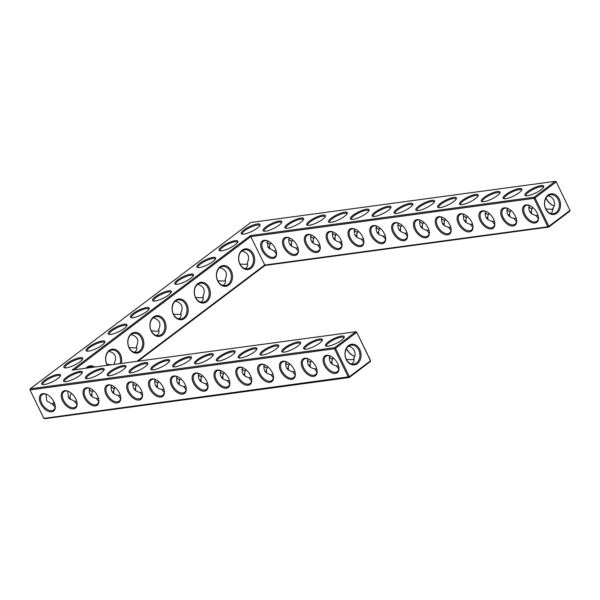 <?xml version="1.0" encoding="UTF-8"?>
<svg xmlns="http://www.w3.org/2000/svg" width="600" height="600" viewBox="0 0 600 600"><rect width="100%" height="100%" fill="white"/><g stroke="black" fill="none" stroke-linecap="round" stroke-linejoin="round"><path stroke-width="0.9" d="M341.565 336.022A10.44 2.647 154 0 1 344.19 337.312A10.44 2.647 154 0 1 335.993 343.485A10.44 2.647 154 0 1 326.077 346.14A10.44 2.647 154 0 1 329.625 341.002A10.44 2.647 154 0 1 341.565 336.022M326.707 346.252A9.615 2.438 154 0 1 326.535 346.035A9.615 2.438 154 0 1 331.388 341.093A9.615 2.438 154 0 1 341.385 337.14A9.615 2.438 154 0 1 343.822 337.605A9.615 2.438 154 0 1 343.89 337.868M356.647 332.055L355.77 331.74L334.665 347.655L30.18 388.822L250.77 222.487L555.255 181.312L534.15 197.228L250.447 235.59L72.06 370.103L355.77 331.74L356.64 332.385L335.543 348.3L349.403 376.725L370.507 360.81L356.647 332.055L370.515 360.48L370.335 361.597L349.23 377.513L349.403 376.725L43.867 418.365L30 389.94L30.18 388.822L30 389.94L334.485 348.772L348.353 377.197L349.23 377.513L44.745 418.688L43.867 418.365M497.303 195.683A10.44 2.647 154 0 1 481.92 201.623A10.44 2.647 154 0 1 485.46 196.478A10.44 2.647 154 0 1 497.408 191.498A10.44 2.647 154 0 1 500.025 192.788A10.44 2.647 154 0 1 497.303 195.683M540.952 189.78A10.44 2.647 154 0 1 525.562 195.72A10.44 2.647 154 0 1 529.11 190.575A10.44 2.647 154 0 1 541.05 185.595A10.44 2.647 154 0 1 543.675 186.885A10.44 2.647 154 0 1 540.952 189.78M519.127 192.728A10.44 2.647 154 0 1 503.737 198.667A10.44 2.647 154 0 1 507.285 193.522A10.44 2.647 154 0 1 519.232 188.55A10.44 2.647 154 0 1 521.85 189.833A10.44 2.647 154 0 1 519.127 192.728M475.478 198.63A10.44 2.647 154 0 1 460.095 204.57A10.44 2.647 154 0 1 463.635 199.425A10.44 2.647 154 0 1 475.582 194.445A10.44 2.647 154 0 1 478.207 195.735A10.44 2.647 154 0 1 475.478 198.63M146.52 307.53A10.44 2.647 154 0 1 149.145 308.82A10.44 2.647 154 0 1 146.415 311.715A10.44 2.647 154 0 1 131.032 317.647A10.44 2.647 154 0 1 134.572 312.51A10.44 2.647 154 0 1 146.52 307.53M168.683 290.812A10.44 2.647 154 0 1 171.308 292.103A10.44 2.647 154 0 1 168.578 294.998A10.44 2.647 154 0 1 153.195 300.938A10.44 2.647 154 0 1 156.743 295.793A10.44 2.647 154 0 1 168.683 290.812M190.852 274.103A10.44 2.647 154 0 1 193.47 275.385A10.44 2.647 154 0 1 190.748 278.28A10.44 2.647 154 0 1 175.358 284.22A10.44 2.647 154 0 1 178.905 279.082A10.44 2.647 154 0 1 190.852 274.103M300.885 222.24A10.44 2.647 154 0 1 285.502 228.18A10.44 2.647 154 0 1 289.05 223.035A10.44 2.647 154 0 1 300.99 218.055A10.44 2.647 154 0 1 303.615 219.345A10.44 2.647 154 0 1 300.885 222.24M213.015 257.385A10.44 2.647 154 0 1 215.64 258.675A10.44 2.647 154 0 1 212.91 261.57A10.44 2.647 154 0 1 197.528 267.51A10.44 2.647 154 0 1 201.067 262.365A10.44 2.647 154 0 1 213.015 257.385M235.178 240.675A10.44 2.647 154 0 1 237.803 241.958A10.44 2.647 154 0 1 235.072 244.853A10.44 2.647 154 0 1 219.69 250.792A10.44 2.647 154 0 1 223.237 245.647A10.44 2.647 154 0 1 235.178 240.675M279.067 225.195A10.44 2.647 154 0 1 263.678 231.127A10.44 2.647 154 0 1 267.225 225.99A10.44 2.647 154 0 1 279.173 221.01A10.44 2.647 154 0 1 281.79 222.3A10.44 2.647 154 0 1 279.067 225.195M410.01 207.487A10.44 2.647 154 0 1 394.62 213.428A10.44 2.647 154 0 1 398.168 208.282A10.44 2.647 154 0 1 410.107 203.303A10.44 2.647 154 0 1 412.732 204.593A10.44 2.647 154 0 1 410.01 207.487M124.358 324.24A10.44 2.647 154 0 1 126.975 325.53A10.44 2.647 154 0 1 124.252 328.425A10.44 2.647 154 0 1 108.863 334.365A10.44 2.647 154 0 1 112.41 329.22A10.44 2.647 154 0 1 124.358 324.24M80.025 357.668A10.44 2.647 154 0 1 82.65 358.957A10.44 2.647 154 0 1 79.92 361.853A10.44 2.647 154 0 1 64.537 367.793A10.44 2.647 154 0 1 68.078 362.647A10.44 2.647 154 0 1 80.025 357.668M453.653 201.585A10.44 2.647 154 0 1 438.27 207.525A10.44 2.647 154 0 1 441.81 202.38A10.44 2.647 154 0 1 453.757 197.4A10.44 2.647 154 0 1 456.382 198.69A10.44 2.647 154 0 1 453.653 201.585M366.36 213.39A10.44 2.647 154 0 1 350.978 219.322A10.44 2.647 154 0 1 354.517 214.185A10.44 2.647 154 0 1 366.465 209.205A10.44 2.647 154 0 1 369.082 210.495A10.44 2.647 154 0 1 366.36 213.39M388.185 210.435A10.44 2.647 154 0 1 372.795 216.375A10.44 2.647 154 0 1 376.343 211.23A10.44 2.647 154 0 1 388.29 206.25A10.44 2.647 154 0 1 390.908 207.54A10.44 2.647 154 0 1 388.185 210.435M102.188 340.957A10.44 2.647 154 0 1 104.812 342.248A10.44 2.647 154 0 1 102.083 345.142A10.44 2.647 154 0 1 86.7 351.075A10.44 2.647 154 0 1 90.248 345.938A10.44 2.647 154 0 1 102.188 340.957M431.827 204.532A10.44 2.647 154 0 1 416.445 210.472A10.44 2.647 154 0 1 419.993 205.327A10.44 2.647 154 0 1 431.933 200.347A10.44 2.647 154 0 1 434.558 201.638A10.44 2.647 154 0 1 431.827 204.532M257.243 228.142A10.44 2.647 154 0 1 241.853 234.083A10.44 2.647 154 0 1 245.4 228.938A10.44 2.647 154 0 1 257.347 223.958A10.44 2.647 154 0 1 259.965 225.248A10.44 2.647 154 0 1 257.243 228.142M344.535 216.337A10.44 2.647 154 0 1 329.153 222.278A10.44 2.647 154 0 1 332.692 217.132A10.44 2.647 154 0 1 344.64 212.153A10.44 2.647 154 0 1 347.265 213.442A10.44 2.647 154 0 1 344.535 216.337M322.71 219.292A10.44 2.647 154 0 1 307.327 225.225A10.44 2.647 154 0 1 310.868 220.087A10.44 2.647 154 0 1 322.815 215.108A10.44 2.647 154 0 1 325.44 216.397A10.44 2.647 154 0 1 322.71 219.292M319.748 338.97A10.44 2.647 154 0 1 322.365 340.26A10.44 2.647 154 0 1 314.168 346.433A10.44 2.647 154 0 1 304.252 349.095A10.44 2.647 154 0 1 307.8 343.95A10.44 2.647 154 0 1 319.748 338.97M297.923 341.925A10.44 2.647 154 0 1 300.54 343.207A10.44 2.647 154 0 1 292.343 349.388A10.44 2.647 154 0 1 282.428 352.043A10.44 2.647 154 0 1 285.975 346.897A10.44 2.647 154 0 1 297.923 341.925M276.097 344.873A10.44 2.647 154 0 1 278.722 346.163A10.44 2.647 154 0 1 270.517 352.335A10.44 2.647 154 0 1 260.61 354.998A10.44 2.647 154 0 1 264.15 349.853A10.44 2.647 154 0 1 276.097 344.873M254.272 347.827A10.44 2.647 154 0 1 256.897 349.11A10.44 2.647 154 0 1 248.692 355.282A10.44 2.647 154 0 1 238.785 357.945A10.44 2.647 154 0 1 242.325 352.8A10.44 2.647 154 0 1 254.272 347.827M232.447 350.775A10.44 2.647 154 0 1 235.072 352.065A10.44 2.647 154 0 1 226.875 358.237A10.44 2.647 154 0 1 216.96 360.9A10.44 2.647 154 0 1 220.507 355.755A10.44 2.647 154 0 1 232.447 350.775M210.623 353.722A10.44 2.647 154 0 1 213.248 355.013A10.44 2.647 154 0 1 205.05 361.185A10.44 2.647 154 0 1 195.135 363.847A10.44 2.647 154 0 1 198.683 358.702A10.44 2.647 154 0 1 210.623 353.722M188.805 356.678A10.44 2.647 154 0 1 191.422 357.968A10.44 2.647 154 0 1 183.225 364.14A10.44 2.647 154 0 1 173.31 366.803A10.44 2.647 154 0 1 176.858 361.657A10.44 2.647 154 0 1 188.805 356.678M79.68 371.43A10.44 2.647 154 0 1 82.305 372.72A10.44 2.647 154 0 1 74.108 378.892A10.44 2.647 154 0 1 64.192 381.555A10.44 2.647 154 0 1 67.74 376.41A10.44 2.647 154 0 1 79.68 371.43M145.155 362.58A10.44 2.647 154 0 1 147.78 363.87A10.44 2.647 154 0 1 139.575 370.043A10.44 2.647 154 0 1 129.667 372.705A10.44 2.647 154 0 1 133.208 367.56A10.44 2.647 154 0 1 145.155 362.58M123.33 365.528A10.44 2.647 154 0 1 125.955 366.817A10.44 2.647 154 0 1 117.757 372.99A10.44 2.647 154 0 1 107.843 375.653A10.44 2.647 154 0 1 111.382 370.507A10.44 2.647 154 0 1 123.33 365.528M166.98 359.625A10.44 2.647 154 0 1 169.597 360.915A10.44 2.647 154 0 1 161.4 367.087A10.44 2.647 154 0 1 151.485 369.75A10.44 2.647 154 0 1 155.032 364.605A10.44 2.647 154 0 1 166.98 359.625M57.863 374.385A10.44 2.647 154 0 1 60.48 375.675A10.44 2.647 154 0 1 52.282 381.847A10.44 2.647 154 0 1 42.367 384.502A10.44 2.647 154 0 1 45.915 379.365A10.44 2.647 154 0 1 57.863 374.385M101.505 368.483A10.44 2.647 154 0 1 104.13 369.772A10.44 2.647 154 0 1 95.933 375.945A10.44 2.647 154 0 1 86.017 378.6A10.44 2.647 154 0 1 89.565 373.462A10.44 2.647 154 0 1 101.505 368.483M348.375 346.335C353.73 346.433 357.127 354.33 353.692 358.043C354.51 359.962 354.045 361.793 352.29 363.54L351.57 363.998M346.38 359.43L352.395 359.715L353.955 359.108M346.418 348.63A9.615 5.662 -127 0 0 353.332 355.822A9.615 5.662 -127 0 0 354.548 356.257M356.565 362.962A9.592 7.357 -97.7 0 1 353.782 364.132A9.592 7.357 -97.7 0 1 345.21 355.612A9.592 7.357 -97.7 0 1 351.218 345.12A9.592 7.357 -97.7 0 1 359.385 351.743A9.592 7.357 -97.7 0 1 356.565 362.962M338.827 368.978L336.278 365.812C330.795 364.642 328.597 361.305 329.678 355.808M330.6 356.123A9.615 5.662 -127 0 0 325.77 356.31A9.615 5.662 -127 0 0 326.175 366.135A9.615 5.662 -127 0 0 335.64 372.345A9.615 5.662 -127 0 0 337.35 371.663A9.615 5.662 -127 0 0 338.858 367.072M333.12 357.743L331.875 360.99L332.062 364.132M338.632 366.053L336.278 365.812M334.665 347.655L335.543 348.3L334.485 348.772L334.665 347.655M74.168 369.817L250.785 236.64L250.447 235.59M556.132 181.635L569.993 210.39L569.82 211.178L548.715 227.085L548.888 226.298L547.838 226.77L533.97 198.345L535.028 197.873L548.888 226.298L569.993 210.39L556.132 181.635L555.255 181.312L556.125 181.965L535.028 197.873L534.15 197.228L533.97 198.345L250.785 236.64L265.005 265.447L138.06 361.178M499.725 193.35A9.615 2.438 -26 0 0 499.658 193.08A9.615 2.438 -26 0 0 489.945 195.105A9.615 2.438 -26 0 0 482.37 201.51A9.615 2.438 -26 0 0 482.543 201.728M543.375 187.447A9.615 2.438 -26 0 0 543.308 187.178A9.615 2.438 -26 0 0 533.595 189.203A9.615 2.438 -26 0 0 526.02 195.608A9.615 2.438 -26 0 0 526.192 195.825M521.55 190.395A9.615 2.438 -26 0 0 521.482 190.125A9.615 2.438 -26 0 0 511.77 192.15A9.615 2.438 -26 0 0 504.195 198.562A9.615 2.438 -26 0 0 504.368 198.772M477.9 196.298A9.615 2.438 -26 0 0 477.84 196.028A9.615 2.438 -26 0 0 468.127 198.053A9.615 2.438 -26 0 0 460.553 204.465A9.615 2.438 -26 0 0 460.717 204.675M148.837 309.375A9.615 2.438 -26 0 0 148.778 309.112A9.615 2.438 -26 0 0 139.058 311.13A9.615 2.438 -26 0 0 131.49 317.543A9.615 2.438 -26 0 0 131.655 317.76M171.007 292.665A9.615 2.438 -26 0 0 170.94 292.395A9.615 2.438 -26 0 0 161.227 294.42A9.615 2.438 -26 0 0 153.653 300.825A9.615 2.438 -26 0 0 153.825 301.043M193.17 275.947A9.615 2.438 -26 0 0 193.103 275.685A9.615 2.438 -26 0 0 183.39 277.702A9.615 2.438 -26 0 0 175.815 284.115A9.615 2.438 -26 0 0 175.988 284.332M303.315 219.907A9.615 2.438 -26 0 0 303.248 219.638A9.615 2.438 -26 0 0 293.535 221.663A9.615 2.438 -26 0 0 285.96 228.067A9.615 2.438 -26 0 0 286.132 228.285M215.333 259.237A9.615 2.438 -26 0 0 215.272 258.968A9.615 2.438 -26 0 0 205.56 260.993A9.615 2.438 -26 0 0 197.985 267.397A9.615 2.438 -26 0 0 198.15 267.615M237.502 242.52A9.615 2.438 -26 0 0 237.435 242.257A9.615 2.438 -26 0 0 227.722 244.275A9.615 2.438 -26 0 0 220.147 250.688A9.615 2.438 -26 0 0 220.32 250.905M281.49 222.855A9.615 2.438 -26 0 0 281.423 222.593A9.615 2.438 -26 0 0 271.71 224.61A9.615 2.438 -26 0 0 264.135 231.022A9.615 2.438 -26 0 0 264.308 231.24M412.433 205.147A9.615 2.438 -26 0 0 412.365 204.885A9.615 2.438 -26 0 0 402.653 206.903A9.615 2.438 -26 0 0 395.077 213.315A9.615 2.438 -26 0 0 395.25 213.532M126.675 326.093A9.615 2.438 -26 0 0 126.608 325.822A9.615 2.438 -26 0 0 116.895 327.847A9.615 2.438 -26 0 0 109.32 334.252A9.615 2.438 -26 0 0 109.493 334.47M82.343 359.52A9.615 2.438 -26 0 0 82.282 359.25A9.615 2.438 -26 0 0 72.562 361.275A9.615 2.438 -26 0 0 64.995 367.68A9.615 2.438 -26 0 0 65.16 367.897M456.082 199.252A9.615 2.438 -26 0 0 456.015 198.983A9.615 2.438 -26 0 0 446.303 201.007A9.615 2.438 -26 0 0 438.728 207.413A9.615 2.438 -26 0 0 438.9 207.63M368.782 211.05A9.615 2.438 -26 0 0 368.715 210.788A9.615 2.438 -26 0 0 359.002 212.805A9.615 2.438 -26 0 0 351.435 219.218A9.615 2.438 -26 0 0 351.6 219.435M390.607 208.103A9.615 2.438 -26 0 0 390.54 207.833A9.615 2.438 -26 0 0 380.827 209.858A9.615 2.438 -26 0 0 373.252 216.263A9.615 2.438 -26 0 0 373.425 216.48M104.512 342.803A9.615 2.438 -26 0 0 104.445 342.54A9.615 2.438 -26 0 0 94.733 344.558A9.615 2.438 -26 0 0 87.157 350.97A9.615 2.438 -26 0 0 87.33 351.188M434.257 202.2A9.615 2.438 -26 0 0 434.19 201.93A9.615 2.438 -26 0 0 424.478 203.955A9.615 2.438 -26 0 0 416.903 210.368A9.615 2.438 -26 0 0 417.075 210.577M259.665 225.81A9.615 2.438 -26 0 0 259.597 225.54A9.615 2.438 -26 0 0 249.885 227.565A9.615 2.438 -26 0 0 242.31 233.97A9.615 2.438 -26 0 0 242.483 234.188M346.957 214.005A9.615 2.438 -26 0 0 346.897 213.735A9.615 2.438 -26 0 0 337.185 215.76A9.615 2.438 -26 0 0 329.61 222.165A9.615 2.438 -26 0 0 329.775 222.382M325.14 216.952A9.615 2.438 -26 0 0 325.072 216.69A9.615 2.438 -26 0 0 315.36 218.708A9.615 2.438 -26 0 0 307.785 225.12A9.615 2.438 -26 0 0 307.957 225.337M304.882 349.2A9.615 2.438 154 0 1 304.71 348.983A9.615 2.438 154 0 1 309.562 344.048A9.615 2.438 154 0 1 319.56 340.087A9.615 2.438 154 0 1 321.998 340.553A9.615 2.438 154 0 1 322.065 340.822M283.058 352.155A9.615 2.438 154 0 1 282.885 351.938A9.615 2.438 154 0 1 287.737 346.995A9.615 2.438 154 0 1 297.735 343.043A9.615 2.438 154 0 1 300.173 343.5A9.615 2.438 154 0 1 300.24 343.77M261.233 355.103A9.615 2.438 154 0 1 261.067 354.885A9.615 2.438 154 0 1 265.92 349.95A9.615 2.438 154 0 1 275.918 345.99A9.615 2.438 154 0 1 278.355 346.455A9.615 2.438 154 0 1 278.415 346.725M239.407 358.05A9.615 2.438 154 0 1 239.243 357.84A9.615 2.438 154 0 1 244.095 352.897A9.615 2.438 154 0 1 254.093 348.945A9.615 2.438 154 0 1 256.53 349.403A9.615 2.438 154 0 1 256.59 349.673M217.59 361.005A9.615 2.438 154 0 1 217.417 360.788A9.615 2.438 154 0 1 222.27 355.853A9.615 2.438 154 0 1 232.267 351.892A9.615 2.438 154 0 1 234.705 352.358A9.615 2.438 154 0 1 234.772 352.627M195.765 363.952A9.615 2.438 154 0 1 195.593 363.743A9.615 2.438 154 0 1 200.445 358.8A9.615 2.438 154 0 1 210.442 354.84A9.615 2.438 154 0 1 212.88 355.305A9.615 2.438 154 0 1 212.947 355.575M173.94 366.907A9.615 2.438 154 0 1 173.767 366.69A9.615 2.438 154 0 1 178.62 361.755A9.615 2.438 154 0 1 188.618 357.795A9.615 2.438 154 0 1 191.055 358.26A9.615 2.438 154 0 1 191.123 358.522M64.823 381.66A9.615 2.438 154 0 1 64.65 381.442A9.615 2.438 154 0 1 69.502 376.507A9.615 2.438 154 0 1 79.5 372.548A9.615 2.438 154 0 1 81.938 373.013A9.615 2.438 154 0 1 82.005 373.282M130.29 372.81A9.615 2.438 154 0 1 130.125 372.593A9.615 2.438 154 0 1 134.977 367.657A9.615 2.438 154 0 1 144.975 363.697A9.615 2.438 154 0 1 147.413 364.163A9.615 2.438 154 0 1 147.472 364.425M108.472 375.757A9.615 2.438 154 0 1 108.3 375.54A9.615 2.438 154 0 1 113.153 370.605A9.615 2.438 154 0 1 123.15 366.645A9.615 2.438 154 0 1 125.587 367.11A9.615 2.438 154 0 1 125.648 367.38M152.115 369.855A9.615 2.438 154 0 1 151.942 369.638A9.615 2.438 154 0 1 156.795 364.702A9.615 2.438 154 0 1 166.792 360.743A9.615 2.438 154 0 1 169.23 361.207A9.615 2.438 154 0 1 169.297 361.478M42.998 384.615A9.615 2.438 154 0 1 42.825 384.397A9.615 2.438 154 0 1 47.678 379.455A9.615 2.438 154 0 1 57.675 375.502A9.615 2.438 154 0 1 60.113 375.968A9.615 2.438 154 0 1 60.18 376.23M86.648 378.712A9.615 2.438 154 0 1 86.475 378.495A9.615 2.438 154 0 1 91.328 373.56A9.615 2.438 154 0 1 101.325 369.6A9.615 2.438 154 0 1 103.762 370.065A9.615 2.438 154 0 1 103.83 370.327M346.515 348.472A10.44 6.15 -127 0 0 353.625 355.942M357.442 363.608A10.418 7.995 -97.7 0 1 344.993 354.42A10.418 7.995 -97.7 0 1 356.632 345.638A10.418 7.995 -97.7 0 1 357.442 363.608M335.452 373.462A10.44 6.15 -127 0 0 338.91 367.403A10.44 6.15 -127 0 0 330.3 355.98A10.44 6.15 -127 0 0 323.513 363.022A10.44 6.15 -127 0 0 335.452 373.462M330.525 362.67L332.13 362.062M317.002 371.933L314.452 368.76C308.97 367.597 306.772 364.26 307.853 358.755M316.808 369L314.452 368.76M308.775 359.07A9.615 5.662 -127 0 0 303.945 359.257A9.615 5.662 -127 0 0 304.35 369.082A9.615 5.662 -127 0 0 313.815 375.3A9.615 5.662 -127 0 0 315.525 374.618A9.615 5.662 -127 0 0 317.032 370.028M329.257 357.413A9.615 5.662 -127 0 0 331.507 358.77A9.615 5.662 -127 0 0 332.722 359.205M198.337 374.97A10.44 6.15 -127 0 0 200.858 376.597M176.512 377.925A10.44 6.15 -127 0 0 179.032 379.553M154.688 380.873A10.44 6.15 -127 0 0 157.208 382.5M132.863 383.827A10.44 6.15 -127 0 0 135.382 385.447M111.045 386.775A10.44 6.15 -127 0 0 113.565 388.403M89.22 389.73A10.44 6.15 -127 0 0 91.74 391.35M329.28 357.27A10.44 6.15 -127 0 0 331.8 358.89M307.455 360.218A10.44 6.15 -127 0 0 309.975 361.845M285.63 363.165A10.44 6.15 -127 0 0 288.15 364.793M263.805 366.12A10.44 6.15 -127 0 0 266.325 367.748M241.987 369.067A10.44 6.15 -127 0 0 244.507 370.695M220.163 372.022A10.44 6.15 -127 0 0 222.683 373.65M136.995 361.32L264.653 265.065L547.838 226.77L548.715 227.085L265.005 265.447M94.77 367.035A10.44 8.01 82.3 0 0 85.875 368.235M121.297 363.442A10.44 8.01 82.3 0 0 112.245 349.14A10.44 8.01 82.3 0 0 107.317 365.332M140.235 351.855A10.44 8.01 82.3 0 0 139.433 333.84A10.44 8.01 82.3 0 0 127.762 342.638A10.44 8.01 82.3 0 0 140.235 351.855M162.405 335.138A10.44 8.01 82.3 0 0 161.595 317.123A10.44 8.01 82.3 0 0 149.925 325.928A10.44 8.01 82.3 0 0 162.405 335.138M184.567 318.428A10.44 8.01 82.3 0 0 183.765 300.413A10.44 8.01 82.3 0 0 172.087 309.21A10.44 8.01 82.3 0 0 184.567 318.428M206.73 301.71A10.44 8.01 82.3 0 0 205.928 283.695A10.44 8.01 82.3 0 0 194.257 292.5A10.44 8.01 82.3 0 0 206.73 301.71M228.9 285A10.44 8.01 82.3 0 0 228.09 266.985A10.44 8.01 82.3 0 0 216.42 275.782A10.44 8.01 82.3 0 0 228.9 285M251.062 268.282A10.44 8.01 82.3 0 0 250.26 250.267A10.44 8.01 82.3 0 0 238.59 259.072A10.44 8.01 82.3 0 0 251.062 268.282M382.178 243.697A10.44 6.15 -127 0 0 385.627 237.638A10.44 6.15 -127 0 0 377.017 226.215A10.44 6.15 -127 0 0 370.23 233.257A10.44 6.15 -127 0 0 382.178 243.697M360.353 246.645A10.44 6.15 -127 0 0 363.81 240.585A10.44 6.15 -127 0 0 355.192 229.163A10.44 6.15 -127 0 0 348.405 236.212A10.44 6.15 -127 0 0 360.353 246.645M338.528 249.6A10.44 6.15 -127 0 0 341.985 243.532A10.44 6.15 -127 0 0 333.368 232.118A10.44 6.15 -127 0 0 326.58 239.16A10.44 6.15 -127 0 0 338.528 249.6M316.702 252.548A10.44 6.15 -127 0 0 320.16 246.487A10.44 6.15 -127 0 0 311.55 235.065A10.44 6.15 -127 0 0 304.755 242.108A10.44 6.15 -127 0 0 316.702 252.548M294.877 255.502A10.44 6.15 -127 0 0 298.335 249.435A10.44 6.15 -127 0 0 289.725 238.02A10.44 6.15 -127 0 0 282.938 245.062A10.44 6.15 -127 0 0 294.877 255.502M273.06 258.45A10.44 6.15 -127 0 0 276.51 252.39A10.44 6.15 -127 0 0 267.9 240.968A10.44 6.15 -127 0 0 261.112 248.01A10.44 6.15 -127 0 0 273.06 258.45M534.945 223.042A10.44 6.15 -127 0 0 538.395 216.975A10.44 6.15 -127 0 0 529.785 205.553A10.44 6.15 -127 0 0 522.998 212.603A10.44 6.15 -127 0 0 534.945 223.042M513.12 225.99A10.44 6.15 -127 0 0 516.57 219.93A10.44 6.15 -127 0 0 507.96 208.507A10.44 6.15 -127 0 0 501.173 215.55A10.44 6.15 -127 0 0 513.12 225.99M491.295 228.945A10.44 6.15 -127 0 0 494.752 222.877A10.44 6.15 -127 0 0 486.135 211.455A10.44 6.15 -127 0 0 479.347 218.505A10.44 6.15 -127 0 0 491.295 228.945M469.47 231.892A10.44 6.15 -127 0 0 472.928 225.833A10.44 6.15 -127 0 0 464.31 214.41A10.44 6.15 -127 0 0 457.522 221.452A10.44 6.15 -127 0 0 469.47 231.892M447.645 234.847A10.44 6.15 -127 0 0 451.103 228.78A10.44 6.15 -127 0 0 442.493 217.358A10.44 6.15 -127 0 0 435.697 224.407A10.44 6.15 -127 0 0 447.645 234.847M425.82 237.795A10.44 6.15 -127 0 0 429.278 231.735A10.44 6.15 -127 0 0 420.668 220.312A10.44 6.15 -127 0 0 413.88 227.355A10.44 6.15 -127 0 0 425.82 237.795M404.002 240.75A10.44 6.15 -127 0 0 407.452 234.683A10.44 6.15 -127 0 0 398.842 223.26A10.44 6.15 -127 0 0 392.055 230.31A10.44 6.15 -127 0 0 404.002 240.75M556.928 213.188A10.418 7.995 82.3 0 0 556.118 195.218A10.418 7.995 82.3 0 0 544.477 203.993A10.418 7.995 82.3 0 0 556.928 213.188M266.88 242.257A10.44 6.15 -127 0 0 269.4 243.877M288.705 239.303A10.44 6.15 -127 0 0 291.225 240.93M310.53 236.355A10.44 6.15 -127 0 0 313.05 237.975M332.355 233.4A10.44 6.15 -127 0 0 334.868 235.028M354.173 230.452A10.44 6.15 -127 0 0 356.692 232.072M375.998 227.498A10.44 6.15 -127 0 0 378.517 229.125M397.822 224.55A10.44 6.15 -127 0 0 400.342 226.178M419.647 221.595A10.44 6.15 -127 0 0 422.168 223.222M441.472 218.647A10.44 6.15 -127 0 0 443.993 220.275M463.29 215.692A10.44 6.15 -127 0 0 465.81 217.32M485.115 212.745A10.44 6.15 -127 0 0 487.635 214.373M506.94 209.79A10.44 6.15 -127 0 0 509.46 211.417M528.765 206.843A10.44 6.15 -127 0 0 531.285 208.47M546 198.045A10.44 6.15 -127 0 0 553.11 205.515M182.692 394.125A10.44 6.15 -127 0 0 186.142 388.058A10.44 6.15 -127 0 0 177.532 376.635A10.44 6.15 -127 0 0 170.745 383.685A10.44 6.15 -127 0 0 182.692 394.125M160.868 397.072A10.44 6.15 -127 0 0 164.325 391.013A10.44 6.15 -127 0 0 155.708 379.59A10.44 6.15 -127 0 0 148.92 386.632A10.44 6.15 -127 0 0 160.868 397.072M139.042 400.028A10.44 6.15 -127 0 0 142.5 393.96A10.44 6.15 -127 0 0 133.882 382.538A10.44 6.15 -127 0 0 127.095 389.588A10.44 6.15 -127 0 0 139.042 400.028M117.218 402.975A10.44 6.15 -127 0 0 120.675 396.915A10.44 6.15 -127 0 0 112.065 385.493A10.44 6.15 -127 0 0 105.27 392.535A10.44 6.15 -127 0 0 117.218 402.975M95.392 405.923A10.44 6.15 -127 0 0 98.85 399.862A10.44 6.15 -127 0 0 90.24 388.44A10.44 6.15 -127 0 0 83.445 395.482A10.44 6.15 -127 0 0 95.392 405.923M73.575 408.877A10.44 6.15 -127 0 0 77.025 402.81A10.44 6.15 -127 0 0 68.415 391.395A10.44 6.15 -127 0 0 61.627 398.438A10.44 6.15 -127 0 0 73.575 408.877M51.75 411.825A10.44 6.15 -127 0 0 55.2 405.765A10.44 6.15 -127 0 0 46.59 394.342A10.44 6.15 -127 0 0 39.803 401.385A10.44 6.15 -127 0 0 51.75 411.825M313.635 376.418A10.44 6.15 -127 0 0 317.085 370.35A10.44 6.15 -127 0 0 308.475 358.928A10.44 6.15 -127 0 0 301.688 365.978A10.44 6.15 -127 0 0 313.635 376.418M291.81 379.365A10.44 6.15 -127 0 0 295.267 373.305A10.44 6.15 -127 0 0 286.65 361.882A10.44 6.15 -127 0 0 279.862 368.925A10.44 6.15 -127 0 0 291.81 379.365M269.985 382.32A10.44 6.15 -127 0 0 273.442 376.252A10.44 6.15 -127 0 0 264.825 364.83A10.44 6.15 -127 0 0 258.038 371.88A10.44 6.15 -127 0 0 269.985 382.32M248.16 385.268A10.44 6.15 -127 0 0 251.618 379.207A10.44 6.15 -127 0 0 243.007 367.785A10.44 6.15 -127 0 0 236.212 374.827A10.44 6.15 -127 0 0 248.16 385.268M226.335 388.222A10.44 6.15 -127 0 0 229.792 382.155A10.44 6.15 -127 0 0 221.183 370.733A10.44 6.15 -127 0 0 214.388 377.782A10.44 6.15 -127 0 0 226.335 388.222M204.517 391.17A10.44 6.15 -127 0 0 207.968 385.11A10.44 6.15 -127 0 0 199.358 373.688A10.44 6.15 -127 0 0 192.57 380.73A10.44 6.15 -127 0 0 204.517 391.17M311.295 360.697L310.05 363.945L310.237 367.08M198.315 375.12A9.615 5.662 -127 0 0 200.565 376.478A9.615 5.662 -127 0 0 201.78 376.913M176.49 378.067A9.615 5.662 -127 0 0 178.748 379.425A9.615 5.662 -127 0 0 179.955 379.86M154.665 381.022A9.615 5.662 -127 0 0 156.922 382.38A9.615 5.662 -127 0 0 158.13 382.815M132.84 383.97A9.615 5.662 -127 0 0 135.097 385.327A9.615 5.662 -127 0 0 136.312 385.763M111.015 386.925A9.615 5.662 -127 0 0 113.273 388.283A9.615 5.662 -127 0 0 114.488 388.717M89.19 389.873A9.615 5.662 -127 0 0 91.448 391.23A9.615 5.662 -127 0 0 92.662 391.665M307.433 360.36A9.615 5.662 -127 0 0 309.69 361.718A9.615 5.662 -127 0 0 310.897 362.16M285.608 363.315A9.615 5.662 -127 0 0 287.865 364.673A9.615 5.662 -127 0 0 289.072 365.108M263.782 366.263A9.615 5.662 -127 0 0 266.04 367.62A9.615 5.662 -127 0 0 267.255 368.055M241.958 369.218A9.615 5.662 -127 0 0 244.215 370.575A9.615 5.662 -127 0 0 245.43 371.01M220.132 372.165A9.615 5.662 -127 0 0 222.39 373.522A9.615 5.662 -127 0 0 223.605 373.957M92.992 367.275A9.615 7.38 82.3 0 0 89.67 366.743A9.615 7.38 82.3 0 0 86.595 368.138M120.06 363.615A9.615 7.38 82.3 0 0 118.852 354A9.615 7.38 82.3 0 0 111.833 350.032A9.615 7.38 82.3 0 0 106.125 355.725A9.615 7.38 82.3 0 0 107.512 365.31M139.365 351.21A9.615 7.38 82.3 0 0 142.185 339.952A9.615 7.38 82.3 0 0 133.995 333.315A9.615 7.38 82.3 0 0 127.972 343.837A9.615 7.38 82.3 0 0 136.575 352.38A9.615 7.38 82.3 0 0 139.365 351.21M161.528 334.493A9.615 7.38 82.3 0 0 164.355 323.243A9.615 7.38 82.3 0 0 156.165 316.605A9.615 7.38 82.3 0 0 150.135 327.12A9.615 7.38 82.3 0 0 158.738 335.663A9.615 7.38 82.3 0 0 161.528 334.493M183.697 317.782A9.615 7.38 82.3 0 0 186.517 306.525A9.615 7.38 82.3 0 0 178.328 299.888A9.615 7.38 82.3 0 0 172.305 310.41A9.615 7.38 82.3 0 0 180.907 318.952A9.615 7.38 82.3 0 0 183.697 317.782M205.86 301.065A9.615 7.38 82.3 0 0 208.68 289.815A9.615 7.38 82.3 0 0 200.49 283.178A9.615 7.38 82.3 0 0 194.468 293.692A9.615 7.38 82.3 0 0 203.07 302.235A9.615 7.38 82.3 0 0 205.86 301.065M228.022 284.355A9.615 7.38 82.3 0 0 230.85 273.097A9.615 7.38 82.3 0 0 222.66 266.46A9.615 7.38 82.3 0 0 216.63 276.983A9.615 7.38 82.3 0 0 225.233 285.525A9.615 7.38 82.3 0 0 228.022 284.355M250.192 267.638A9.615 7.38 82.3 0 0 253.013 256.388A9.615 7.38 82.3 0 0 244.822 249.75A9.615 7.38 82.3 0 0 238.8 260.265A9.615 7.38 82.3 0 0 247.403 268.808A9.615 7.38 82.3 0 0 250.192 267.638M377.317 226.35A9.615 5.662 -127 0 0 372.487 226.538A9.615 5.662 -127 0 0 372.892 236.362A9.615 5.662 -127 0 0 382.358 242.58A9.615 5.662 -127 0 0 384.067 241.897A9.615 5.662 -127 0 0 385.582 237.308M355.493 229.305A9.615 5.662 -127 0 0 350.67 229.493A9.615 5.662 -127 0 0 351.075 239.317A9.615 5.662 -127 0 0 360.532 245.528A9.615 5.662 -127 0 0 362.25 244.845A9.615 5.662 -127 0 0 363.757 240.255M333.675 232.252A9.615 5.662 -127 0 0 328.845 232.44A9.615 5.662 -127 0 0 329.25 242.265A9.615 5.662 -127 0 0 338.707 248.483A9.615 5.662 -127 0 0 340.425 247.8A9.615 5.662 -127 0 0 341.933 243.21M311.85 235.208A9.615 5.662 -127 0 0 307.02 235.395A9.615 5.662 -127 0 0 307.425 245.22A9.615 5.662 -127 0 0 316.89 251.43A9.615 5.662 -127 0 0 318.6 250.748A9.615 5.662 -127 0 0 320.108 246.157M290.025 238.155A9.615 5.662 -127 0 0 285.195 238.343A9.615 5.662 -127 0 0 285.6 248.167A9.615 5.662 -127 0 0 295.065 254.385A9.615 5.662 -127 0 0 296.775 253.702A9.615 5.662 -127 0 0 298.282 249.112M268.2 241.11A9.615 5.662 -127 0 0 263.37 241.298A9.615 5.662 -127 0 0 263.775 251.123A9.615 5.662 -127 0 0 273.24 257.332A9.615 5.662 -127 0 0 274.95 256.65A9.615 5.662 -127 0 0 276.457 252.06M530.085 205.695A9.615 5.662 -127 0 0 525.255 205.882A9.615 5.662 -127 0 0 525.66 215.708A9.615 5.662 -127 0 0 535.125 221.925A9.615 5.662 -127 0 0 536.835 221.243A9.615 5.662 -127 0 0 538.342 216.653M508.26 208.65A9.615 5.662 -127 0 0 503.43 208.837A9.615 5.662 -127 0 0 503.835 218.655A9.615 5.662 -127 0 0 513.3 224.873A9.615 5.662 -127 0 0 515.01 224.19A9.615 5.662 -127 0 0 516.525 219.6M486.435 211.597A9.615 5.662 -127 0 0 481.612 211.785A9.615 5.662 -127 0 0 482.018 221.61A9.615 5.662 -127 0 0 491.475 227.827A9.615 5.662 -127 0 0 493.192 227.145A9.615 5.662 -127 0 0 494.7 222.548M464.618 214.553A9.615 5.662 -127 0 0 459.787 214.74A9.615 5.662 -127 0 0 460.192 224.558A9.615 5.662 -127 0 0 469.65 230.775A9.615 5.662 -127 0 0 471.368 230.093A9.615 5.662 -127 0 0 472.875 225.502M442.793 217.5A9.615 5.662 -127 0 0 437.963 217.688A9.615 5.662 -127 0 0 438.368 227.513A9.615 5.662 -127 0 0 447.832 233.73A9.615 5.662 -127 0 0 449.543 233.048A9.615 5.662 -127 0 0 451.05 228.45M420.967 220.447A9.615 5.662 -127 0 0 416.138 220.635A9.615 5.662 -127 0 0 416.543 230.46A9.615 5.662 -127 0 0 426.007 236.678A9.615 5.662 -127 0 0 427.717 235.995A9.615 5.662 -127 0 0 429.225 231.405M399.143 223.403A9.615 5.662 -127 0 0 394.312 223.59A9.615 5.662 -127 0 0 394.717 233.415A9.615 5.662 -127 0 0 404.183 239.632A9.615 5.662 -127 0 0 405.893 238.95A9.615 5.662 -127 0 0 407.4 234.353M556.05 212.535A9.592 7.357 82.3 0 0 558.87 201.315A9.592 7.357 82.3 0 0 550.702 194.7A9.592 7.357 82.3 0 0 544.695 205.185A9.592 7.357 82.3 0 0 553.268 213.705A9.592 7.357 82.3 0 0 556.05 212.535M266.858 242.4A9.615 5.662 -127 0 0 269.115 243.757A9.615 5.662 -127 0 0 270.322 244.192M288.683 239.445A9.615 5.662 -127 0 0 290.933 240.81A9.615 5.662 -127 0 0 292.147 241.245M310.5 236.498A9.615 5.662 -127 0 0 312.757 237.855A9.615 5.662 -127 0 0 313.972 238.29M332.325 233.55A9.615 5.662 -127 0 0 334.582 234.907A9.615 5.662 -127 0 0 335.798 235.343M354.15 230.595A9.615 5.662 -127 0 0 356.407 231.952A9.615 5.662 -127 0 0 357.623 232.388M375.975 227.647A9.615 5.662 -127 0 0 378.233 229.005A9.615 5.662 -127 0 0 379.44 229.44M397.8 224.692A9.615 5.662 -127 0 0 400.058 226.05A9.615 5.662 -127 0 0 401.265 226.485M419.625 221.745A9.615 5.662 -127 0 0 421.875 223.103A9.615 5.662 -127 0 0 423.09 223.538M441.442 218.79A9.615 5.662 -127 0 0 443.7 220.147A9.615 5.662 -127 0 0 444.915 220.583M463.268 215.843A9.615 5.662 -127 0 0 465.525 217.2A9.615 5.662 -127 0 0 466.74 217.635M485.092 212.888A9.615 5.662 -127 0 0 487.35 214.245A9.615 5.662 -127 0 0 488.565 214.68M506.918 209.94A9.615 5.662 -127 0 0 509.175 211.298A9.615 5.662 -127 0 0 510.382 211.733M528.743 206.985A9.615 5.662 -127 0 0 531 208.343A9.615 5.662 -127 0 0 532.207 208.778M545.91 198.202A9.615 5.662 -127 0 0 552.817 205.395A9.615 5.662 -127 0 0 554.033 205.83M54 401.955A9.592 7.357 -97.7 0 1 52.14 404.092M177.833 376.778A9.615 5.662 -127 0 0 173.002 376.965A9.615 5.662 -127 0 0 173.407 386.79A9.615 5.662 -127 0 0 182.873 393.007A9.615 5.662 -127 0 0 184.583 392.325A9.615 5.662 -127 0 0 186.09 387.728M156.007 379.725A9.615 5.662 -127 0 0 151.178 379.913A9.615 5.662 -127 0 0 151.59 389.737A9.615 5.662 -127 0 0 161.047 395.955A9.615 5.662 -127 0 0 162.757 395.272A9.615 5.662 -127 0 0 164.273 390.683M134.19 382.68A9.615 5.662 -127 0 0 129.36 382.868A9.615 5.662 -127 0 0 129.765 392.692A9.615 5.662 -127 0 0 139.222 398.903A9.615 5.662 -127 0 0 140.94 398.228A9.615 5.662 -127 0 0 142.447 393.63M112.365 385.627A9.615 5.662 -127 0 0 107.535 385.815A9.615 5.662 -127 0 0 107.94 395.64A9.615 5.662 -127 0 0 117.405 401.857A9.615 5.662 -127 0 0 119.115 401.175A9.615 5.662 -127 0 0 120.623 396.585M90.54 388.582A9.615 5.662 -127 0 0 85.71 388.77A9.615 5.662 -127 0 0 86.115 398.595A9.615 5.662 -127 0 0 95.58 404.805A9.615 5.662 -127 0 0 97.29 404.123A9.615 5.662 -127 0 0 98.797 399.533M68.715 391.53A9.615 5.662 -127 0 0 63.885 391.717A9.615 5.662 -127 0 0 64.29 401.543A9.615 5.662 -127 0 0 73.755 407.76A9.615 5.662 -127 0 0 75.465 407.077A9.615 5.662 -127 0 0 76.972 402.487M46.89 394.485A9.615 5.662 -127 0 0 42.06 394.673A9.615 5.662 -127 0 0 42.465 404.498A9.615 5.662 -127 0 0 51.93 410.707A9.615 5.662 -127 0 0 53.64 410.025A9.615 5.662 -127 0 0 55.148 405.435M286.95 362.025A9.615 5.662 -127 0 0 282.12 362.212A9.615 5.662 -127 0 0 282.532 372.03A9.615 5.662 -127 0 0 291.99 378.248A9.615 5.662 -127 0 0 293.7 377.565A9.615 5.662 -127 0 0 295.215 372.975M265.132 364.972A9.615 5.662 -127 0 0 260.303 365.16A9.615 5.662 -127 0 0 260.707 374.985A9.615 5.662 -127 0 0 270.165 381.202A9.615 5.662 -127 0 0 271.882 380.52A9.615 5.662 -127 0 0 273.39 375.93M243.308 367.928A9.615 5.662 -127 0 0 238.478 368.115A9.615 5.662 -127 0 0 238.882 377.933A9.615 5.662 -127 0 0 248.34 384.15A9.615 5.662 -127 0 0 250.058 383.468A9.615 5.662 -127 0 0 251.565 378.877M221.483 370.875A9.615 5.662 -127 0 0 216.653 371.062A9.615 5.662 -127 0 0 217.058 380.888A9.615 5.662 -127 0 0 226.522 387.105A9.615 5.662 -127 0 0 228.233 386.423A9.615 5.662 -127 0 0 229.74 381.825M199.657 373.822A9.615 5.662 -127 0 0 194.827 374.017A9.615 5.662 -127 0 0 195.233 383.835A9.615 5.662 -127 0 0 204.697 390.053A9.615 5.662 -127 0 0 206.407 389.37A9.615 5.662 -127 0 0 207.915 384.78M507.338 208.335C506.25 213.825 508.455 217.163 513.938 218.34L516.293 218.572M509.722 216.66L509.535 213.517L510.78 210.27M508.192 215.197L509.79 214.59M485.513 211.282C484.425 216.78 486.63 220.118 492.112 221.288L494.467 221.528M487.897 219.608L487.71 216.472L488.955 213.225M494.67 224.46L492.112 221.288M551.055 213.57L551.775 213.12L553.185 207.615C556.612 203.917 553.222 196.02 547.86 195.907M545.865 209.002L551.88 209.288L553.44 208.688M529.162 205.38C528.075 210.877 530.28 214.215 535.763 215.385L538.118 215.625M531.548 213.705L531.36 210.57L532.605 207.322M538.312 218.558L535.763 215.385M530.01 212.243L531.615 211.635M516.487 221.505L513.938 218.34M486.368 218.145L487.972 217.538M463.688 214.237C462.607 219.728 464.805 223.065 470.295 224.243L472.65 224.475M466.072 222.562L465.885 219.42L467.138 216.173M472.845 227.407L470.295 224.243M153.315 317.812C159.667 319.755 161.445 323.67 158.655 329.558C159.375 331.92 158.91 333.757 157.252 335.07L156.525 335.535M151.305 330.93L157.35 331.222L158.917 330.608M129.142 347.647L135.18 347.933L136.748 347.317M134.363 352.245L135.09 351.788C136.74 350.468 137.212 348.63 136.493 346.267C139.282 340.388 137.505 336.472 131.153 334.53M175.485 301.103C181.83 303.045 183.615 306.96 180.817 312.84C181.545 315.202 181.072 317.04 179.415 318.36L178.695 318.817M173.468 314.22L179.512 314.505L181.08 313.89M197.647 284.385C204 286.327 205.778 290.243 202.987 296.13C203.708 298.493 203.243 300.33 201.585 301.642L200.858 302.108M195.638 297.502L201.675 297.795L203.243 297.18M310.928 234.892C309.84 240.39 312.038 243.72 317.528 244.897L319.882 245.138M313.312 243.218L313.118 240.075L314.37 236.835M311.775 241.755L313.38 241.147M291.487 246.165L291.3 243.03L292.545 239.782M289.103 237.84C288.015 243.337 290.212 246.675 295.702 247.845L298.058 248.085M298.252 251.017L295.702 247.845M219.81 267.675C226.163 269.618 227.94 273.532 225.15 279.413C225.87 281.775 225.405 283.612 223.748 284.933L223.02 285.39M217.8 280.793L223.845 281.077L225.413 280.462M241.98 250.958C248.325 252.9 250.11 256.815 247.32 262.702C248.04 265.065 247.567 266.903 245.91 268.215L245.19 268.68M239.962 264.075L246.007 264.368L247.575 263.752M289.95 244.702L291.555 244.095M267.278 240.795L268.035 247.53L273.877 250.8L276.233 251.04M269.663 249.12L269.475 245.978L270.72 242.73M276.428 253.965L273.877 250.8M420.045 220.14C418.957 225.63 421.155 228.968 426.645 230.145L429 230.377M422.43 228.465L422.243 225.322L423.487 222.075M420.893 227.002L422.498 226.395M398.22 223.087C397.132 228.585 399.338 231.915 404.82 233.093L407.175 233.333M400.605 231.413L400.418 228.27L401.662 225.03M407.37 236.265L404.82 233.093M106.972 364.358L111.757 364.733M114.63 364.35L114.323 362.985C117.113 357.097 115.335 353.183 108.99 351.24M113.948 364.44L114.585 364.035M87.24 368.048L86.82 367.957M68.64 398.077L70.245 397.47M71.235 393.158L69.99 396.405L70.177 399.54M464.543 221.1L466.147 220.493M441.87 217.185C440.783 222.683 442.98 226.013 448.47 227.19L450.825 227.43M444.255 225.51L444.06 222.368L445.312 219.127M451.02 230.362L448.47 227.19M376.395 226.042C375.308 231.532 377.513 234.87 382.995 236.048L385.35 236.28M378.78 234.36L378.593 231.225L379.837 227.978M377.25 232.897L378.847 232.298M354.57 228.99C353.483 234.487 355.688 237.817 361.17 238.995L363.525 239.235M356.955 237.315L356.767 234.173L358.013 230.933M363.728 242.167L361.17 238.995M399.067 229.95L400.673 229.343M385.545 239.212L382.995 236.048M442.717 224.048L444.322 223.44M429.195 233.31L426.645 230.145M268.125 247.657L269.73 247.05M355.425 235.853L357.03 235.245M332.745 231.945C331.665 237.435 333.862 240.772 339.353 241.942L341.707 242.183M335.138 240.263L334.942 237.127L336.195 233.88M341.903 245.115L339.353 241.942M333.6 238.8L335.205 238.192M320.077 248.07L317.528 244.897M308.7 365.618L310.305 365.01M295.178 374.88L292.627 371.715C287.145 370.545 284.947 367.207 286.028 361.71M289.47 363.645L288.225 366.892L288.413 370.035M294.983 371.955L292.627 371.715M286.882 368.572L288.48 367.965M273.36 377.835L270.81 374.663C265.327 373.493 263.123 370.163 264.202 364.657M267.645 366.6L266.4 369.847L266.587 372.983M273.165 374.903L270.81 374.663M265.058 371.52L266.663 370.913M251.535 380.782L248.985 377.618C243.502 376.447 241.298 373.11 242.377 367.612M245.827 369.548L244.575 372.795L244.77 375.938M251.34 377.85L248.985 377.618M243.233 374.475L244.837 373.868M229.71 383.737L227.16 380.565C221.678 379.395 219.472 376.065 220.56 370.56M224.002 372.502L222.75 375.743L222.945 378.885M229.515 380.805L227.16 380.565M221.407 377.423L223.013 376.815M207.885 386.685L205.335 383.52C199.853 382.35 197.655 379.013 198.735 373.515M202.178 375.45L200.933 378.697L201.12 381.84M207.69 383.752L205.335 383.52M199.583 380.377L201.188 379.77M186.06 389.64L183.51 386.467C178.028 385.298 175.83 381.968 176.91 376.462M180.352 378.405L179.108 381.645L179.295 384.787M185.865 386.707L183.51 386.467M93.06 390.21L91.808 393.45L92.002 396.592M90.465 395.13L92.07 394.522M98.573 398.513L96.218 398.272C90.735 397.103 88.53 393.772 89.617 388.268M76.942 404.393L74.392 401.22L68.55 397.965L67.793 391.222M76.748 401.46L74.392 401.22M158.528 381.353L157.282 384.6L157.47 387.735M155.94 386.28L157.545 385.673M164.04 389.655L161.685 389.423C156.203 388.252 154.005 384.915 155.085 379.418M142.417 395.543L139.868 392.37C134.385 391.2 132.18 387.87 133.26 382.365M136.71 384.308L135.458 387.548L135.645 390.69M142.222 392.61L139.868 392.37M134.115 389.228L135.72 388.62M120.593 398.49L118.042 395.317C112.56 394.155 110.355 390.817 111.435 385.32M114.885 387.255L113.632 390.502L113.828 393.638M120.398 395.558L118.042 395.317M177.757 383.325L179.363 382.718M164.235 392.588L161.685 389.423M55.117 407.34L52.568 404.175L46.733 400.912L45.968 394.17M54.922 404.415L52.568 404.175M112.29 392.175L113.895 391.567M98.767 401.445L96.218 398.272"/></g></svg>
